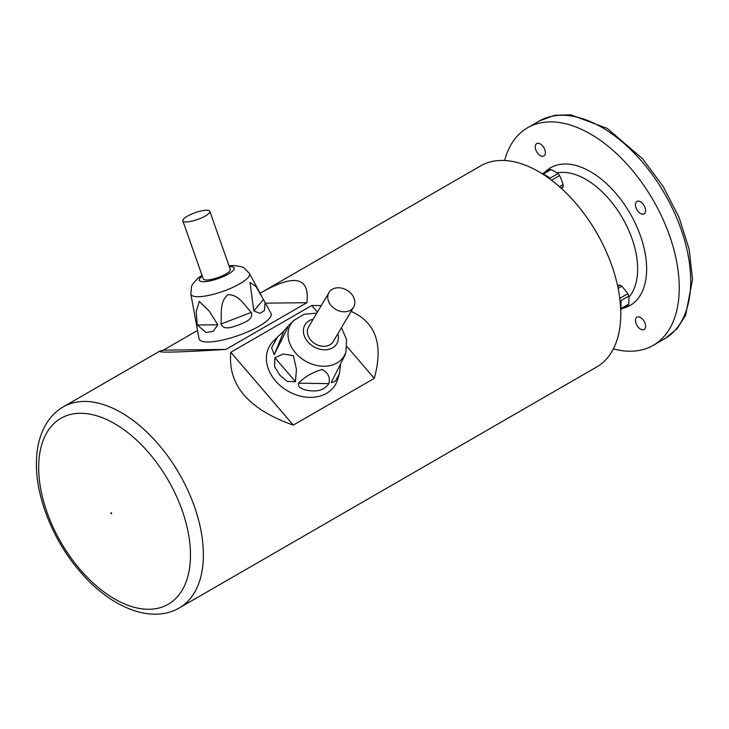 <?xml version="1.0" encoding="UTF-8"?>
<svg xmlns="http://www.w3.org/2000/svg" width="729" height="729" viewBox="0 0 729 729"><rect width="100%" height="100%" fill="white"/><g stroke="black" fill="none" stroke-linecap="round" stroke-linejoin="round"><path stroke-width="1.09" d="M561.713 188.729A94.761 20.029 141.2 0 0 563.116 186.66A12.165 7.026 -120 0 0 563.162 185.613A12.165 7.026 -120 0 0 563.116 184.51A94.761 74.732 84.9 0 0 559.644 175.571L551.871 180.054L552.099 180.646M559.407 186.651L563.116 184.51M559.644 175.571A12.165 7.026 -120 0 0 558.031 173.566A94.761 54.711 0 0 0 554.651 171.506A94.761 54.711 0 0 0 551.097 169.556L543.324 174.04L550.258 178.049L558.031 173.566M550.258 178.049L548.244 177.785M551.097 169.556A12.165 7.026 -120 0 0 549.484 169.702L542.34 173.83M563.116 186.66L560.865 187.954M620.224 302.462L621.008 300.576L621.008 308.595L628.772 304.111A94.761 54.711 120 0 0 628.863 300.047A94.761 54.711 120 0 0 628.772 296.092L621.008 300.576M628.772 296.092A12.165 7.026 -120 0 0 627.842 293.696A94.761 74.732 35.1 0 0 621.837 286.224L618.128 288.365M619.677 297.687L620.078 298.179L627.842 293.696M621.837 286.224A12.165 7.026 -120 0 0 619.969 285.148A94.761 20.02 -21.2 0 0 617.49 285.321M617.727 286.442L619.969 285.148M628.772 304.111A12.165 7.026 -120 0 1 627.842 305.433L620.698 309.561M645.575 210.553A7.153 4.128 60 0 1 644.09 213.825A7.153 4.128 60 0 1 636.936 209.697A7.153 4.128 60 0 1 636.936 201.432A7.153 4.128 60 0 1 642.449 203.355A7.153 4.128 60 0 1 645.575 210.553M545.392 152.716A7.153 4.128 60 0 1 543.907 155.988A7.153 4.128 60 0 1 536.754 151.86A7.153 4.128 60 0 1 536.754 143.595A7.153 4.128 60 0 1 542.267 145.508A7.153 4.128 60 0 1 545.392 152.716M645.575 326.237A7.153 4.128 60 0 1 644.09 329.508A7.153 4.128 60 0 1 636.936 325.38A7.153 4.128 60 0 1 636.936 317.115A7.153 4.128 60 0 1 642.449 319.029A7.153 4.128 60 0 1 645.575 326.237M613.362 348.89A125.625 72.526 -120 0 0 653.23 345.346A125.625 72.526 -120 0 0 679.246 287.837A125.625 72.526 -120 0 0 624.416 161.41A125.625 72.526 -120 0 0 527.605 127.757A125.625 72.526 -120 0 0 504.605 160.508M653.23 345.346L664.666 338.739A125.625 72.526 -120 0 0 690.691 281.239A125.625 72.526 -120 0 0 635.852 154.812A125.625 72.526 -120 0 0 539.041 121.151L527.605 127.757M197.523 330.437L163.414 350.13L159.724 351.168C157.71 352.854 179.771 352.271 225.917 349.437L306.873 302.699C309.861 277.166 294.862 273.667 261.857 292.201L480.657 165.884A116.084 67.022 60 0 1 570.105 196.985A116.084 67.022 60 0 1 620.78 313.807A116.084 67.022 60 0 1 596.741 366.942L179.334 607.931C151.486 624.161 111.337 607.612 81.402 573.149C53.609 541.975 35.302 496.941 36.45 461.293C36.778 446.604 40.122 433.983 46.483 423.421C50.82 416.377 56.415 410.864 63.259 406.864A116.084 67.022 60 0 1 152.707 437.965A116.084 67.022 60 0 1 203.382 554.787A116.084 67.022 60 0 1 179.334 607.931M317.397 312.103L311.757 305.515L230.792 352.262C227.721 385.085 248.553 409.37 293.295 425.116L374.259 378.378L346.977 346.576M374.259 378.378C383.582 344.662 375.863 322.336 351.096 311.383M321.289 305.542L311.757 305.515M293.295 425.116L230.792 352.262M306.873 302.699L265.456 303.155M261.857 292.201L260.107 293.231M225.917 349.437L163.414 350.13M331.203 305.633A14.316 11.117 30.6 0 0 353.638 307.082A14.316 11.117 30.6 0 0 346.986 290.233A14.316 11.117 30.6 0 0 329.007 292.502A14.316 11.117 30.6 0 0 331.203 305.633M277.685 336.762L283.882 331.212L287.08 327.203L287.864 327.449L274.186 354.704L271.58 347.651L277.685 336.762L273.12 341.418A38.163 29.634 30.6 0 0 275.535 380.893A38.163 29.634 30.6 0 0 311.228 397.378A38.163 29.634 30.6 0 0 337.618 379.609L339.377 373.777L335.322 381.313L331.185 382.597L345.017 355.041L346.002 351.77A31.065 24.13 -149.4 0 1 324.523 366.231A31.065 24.13 -149.4 0 1 295.464 352.818A31.065 24.13 -149.4 0 1 293.495 320.678L287.18 327.102M274.879 357.711L283.262 354.002L293.404 355.725L296.466 369.43L295.409 381.65L287.262 381.477L279.708 375.025L274.614 366.742L274.879 357.711L295.409 381.65M340.571 364.682L339.377 373.777M298.626 383.19C304.294 377.066 312.112 372.492 322.1 369.466C328.178 372.801 330.428 377.531 328.852 383.636C325.125 388.922 319.739 391.336 312.686 390.862C307.647 390.981 296.703 388.685 298.626 383.19L328.852 383.636M329.007 292.502L308.586 326.984A14.316 11.117 30.6 0 0 310.782 340.124A14.316 11.117 30.6 0 0 333.217 341.573L353.638 307.082M186.223 221.935A14.316 3.609 -19.4 0 0 201.723 217.834A14.316 3.609 -19.4 0 0 209.843 211.346A14.316 3.609 -19.4 0 0 195.144 212.686A14.316 3.609 -19.4 0 0 182.842 220.841A14.316 3.609 -19.4 0 0 186.223 221.935M194.151 312.039L199.035 338.703A38.163 9.632 -19.4 0 0 208.157 341.992A38.163 9.632 -19.4 0 0 250.147 330.766A38.163 9.632 -19.4 0 0 270.988 313.397L265.074 302.444L264.445 310.445L259.971 313.361L253.792 310.918L250.011 282.442L256.061 286.606L265.074 302.444M197.286 324.997L196.219 311.52L199.29 301.396L209.451 311.401L217.816 324.769L213.278 331.331L206.088 332.515L197.286 324.997L217.816 324.769M221.033 324.013C221.762 314.436 219.356 301.524 227.986 294.671C238.766 294.416 244.734 305.524 251.259 312.377C253.82 319.63 244.315 322.409 239.066 324.815C233.699 326.501 223.921 331.139 221.033 324.013L251.259 312.377M182.842 220.841L203.263 278.906A14.316 3.609 -19.4 0 0 206.644 280A14.316 3.609 -19.4 0 0 222.145 275.899A14.316 3.609 -19.4 0 0 230.264 269.411L209.843 211.346M544.517 172.573A79.507 45.909 60 0 1 630.175 213.606A79.507 45.909 60 0 1 622.876 308.303M628.817 297.286A73.146 42.236 -120 0 0 637.647 269.01A73.146 42.236 -120 0 0 610.219 200.448A73.146 42.236 -120 0 0 557.029 172.928M110.854 512.779A0.793 0.456 60 0 1 111.692 513.827A0.793 0.456 60 0 1 110.854 512.779M38.673 467.462A107.345 61.974 -120 0 0 114.571 598.928A107.345 61.974 -120 0 0 190.479 555.097A107.345 61.974 -120 0 0 114.571 423.631A107.345 61.974 -120 0 0 38.673 467.462M313.224 319.165A18.489 14.361 30.6 0 0 307.829 341.828A18.489 14.361 30.6 0 0 329.162 349.255A18.489 14.361 30.6 0 0 337.846 333.745M283.882 331.212L274.186 354.704M229.024 265.866L233.854 265.502L241.818 266.805L243.969 267.844L249.409 273.421A31.065 7.837 160.6 0 1 232.442 287.554A31.065 7.837 160.6 0 1 198.261 296.703A31.065 7.837 160.6 0 1 190.843 294.024L194.324 313.005M202.279 276.118A18.489 4.666 -19.4 0 0 203.692 281.704A18.489 4.666 -19.4 0 0 228.715 273.849A18.489 4.666 -19.4 0 0 229.289 266.623M253.792 310.918L263.479 299.51M539.506 120.896L554.322 115.346L570.752 114.836L607.221 128.377L642.75 158.94L663.199 186.533L679.064 217.379L689.105 249.136L692.55 279.398L685.597 315.338L677.041 328.761L665.13 338.475M159.724 351.168L63.259 406.864M293.495 320.678L304.093 314.254L316.787 313.142M341.418 327.722L346.539 339.386L346.002 351.77M249.409 273.421L261.62 296.038M190.843 294.024L191.581 286.297L192.602 284.155L197.996 278.113L202.015 275.362"/></g></svg>
